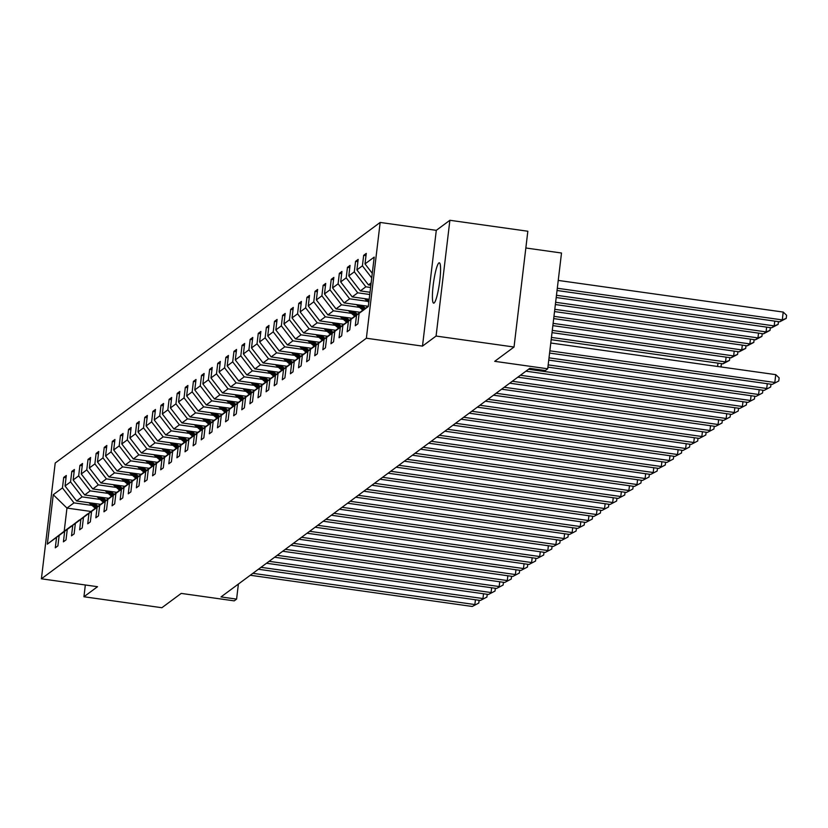 <?xml version="1.0" encoding="UTF-8"?>
<svg xmlns="http://www.w3.org/2000/svg" width="828" height="828" viewBox="0 0 828 828"><rect width="100%" height="100%" fill="white"/><g stroke="black" fill="none" stroke-linecap="round" stroke-linejoin="round"><path stroke-width="1.24" d="M434.1 303.007A20.369 2.981 -82 0 0 439.637 281.955A20.369 2.981 -82 0 0 439.326 262.807A20.369 2.981 -82 0 0 438.871 262.952A20.369 2.981 -82 0 0 433.344 284.004A20.369 2.981 -82 0 0 433.655 303.151A20.369 2.981 -82 0 0 434.1 303.007M449.883 220.279L436.294 230.339L422.487 346.114L436.077 336.054L449.883 220.279L527.84 231.24L514.033 347.025L494.699 361.329L547.712 368.791L561.508 253.016L525.842 247.996M436.077 336.054L514.033 347.025M85.336 584.982L83.938 596.76L161.884 607.721L181.218 593.407L234.231 600.869L236.591 599.11L238.392 584.05M380.166 222.442L55.207 463.028L41.4 578.803L366.369 338.228L380.166 222.442L436.294 230.339M92.022 505.422L73.982 502.886L66.965 508.081L53.251 494.709L62.452 487.899L63.704 477.414L66.033 477.746M90.925 511.456L66.965 508.081L64.201 531.234L71.301 526.049M73.982 502.886L62.452 487.899M100.136 499.419L82.086 496.883L76.58 500.961L65.05 485.974L66.302 475.5L63.704 477.414M65.05 485.974L70.556 481.896L71.808 471.422L74.137 471.743M108.24 493.416L90.19 490.88L84.684 494.958L73.154 479.971L74.406 469.497L71.808 471.422M73.154 479.971L78.66 475.893L79.912 465.419L82.241 465.74M116.344 487.423L98.304 484.877L92.788 488.955L81.258 473.978L82.51 463.494L79.912 465.419M81.258 473.978L86.774 469.9L88.016 459.416L90.355 459.737M124.459 481.42L106.408 478.874L100.902 482.952L89.372 467.975L90.625 457.491L88.016 459.416M89.372 467.975L94.878 463.897L96.131 453.413L98.46 453.744M132.563 475.417L114.512 472.881L109.006 476.959L97.476 461.972L98.729 451.488L96.131 453.413M97.476 461.972L102.982 457.894L104.235 447.41L106.564 447.741M140.667 469.414L122.627 466.878L117.11 470.956L105.58 455.969L106.833 445.485L104.235 447.41M105.58 455.969L111.097 451.891L112.339 441.407L114.678 441.738M148.781 463.411L130.731 460.875L125.225 464.953L113.695 449.966L114.937 439.482L112.339 441.407M113.695 449.966L119.201 445.888L120.453 435.404L122.782 435.735M156.885 457.408L138.835 454.872L133.329 458.95L121.799 443.963L123.051 433.479L120.453 435.404M121.799 443.963L127.305 439.885L128.557 429.401L130.886 429.732M164.989 451.405L146.939 448.869L141.433 452.947L129.903 437.96L131.155 427.476L128.557 429.401M129.903 437.96L135.419 433.882L136.661 423.398L138.99 423.729M173.093 445.402L155.053 442.866L149.547 446.944L138.017 431.957L139.259 421.473L136.661 423.398M138.017 431.957L143.523 427.879L144.776 417.395L147.105 417.726M181.208 439.399L163.157 436.863L157.651 440.941L146.121 425.954L147.374 415.48L144.776 417.395M146.121 425.954L151.627 421.876L152.88 411.402L155.209 411.723M189.312 433.396L171.261 430.86L165.755 434.938L154.225 419.951L155.478 409.477L152.88 411.402M154.225 419.951L159.732 415.873L160.984 405.399L163.313 405.72M197.416 427.403L179.376 424.857L173.859 428.935L162.34 413.959L163.582 403.474L160.984 405.399M162.34 413.959L167.846 409.881L169.098 399.396L171.427 399.717M205.53 421.4L187.48 418.854L181.974 422.932L170.444 407.956L171.696 397.471L169.098 399.396M170.444 407.956L175.95 403.878L177.202 393.393L179.531 393.724M213.634 415.397L195.584 412.861L190.078 416.939L178.548 401.953L179.8 391.468L177.202 393.393M178.548 401.953L184.054 397.875L185.306 387.39L187.635 387.721M221.738 409.394L203.698 406.858L198.182 410.936L186.652 395.95L187.904 385.465L185.306 387.39M186.652 395.95L192.168 391.872L193.41 381.387L195.75 381.718M229.853 403.391L211.802 400.856L206.296 404.933L194.766 389.947L196.019 379.462L193.41 381.387M194.766 389.947L200.272 385.869L201.525 375.384L203.854 375.715M237.957 397.388L219.906 394.852L214.4 398.93L202.87 383.944L204.123 373.459L201.525 375.384M202.87 383.944L208.377 379.866L209.629 369.381L211.958 369.712M246.061 391.385L228.021 388.849L222.504 392.927L210.974 377.941L212.227 367.456L209.629 369.381M210.974 377.941L216.491 373.863L217.733 363.378L220.072 363.709M254.175 385.382L236.125 382.846L230.619 386.924L219.089 371.938L220.331 361.453L217.733 363.378M219.089 371.938L224.595 367.86L225.847 357.375L228.176 357.706M262.279 379.379L244.229 376.844L238.723 380.921L227.193 365.935L228.445 355.46L225.847 357.375M227.193 365.935L232.699 361.857L233.951 351.382L236.28 351.703M270.383 373.376L252.333 370.84L246.827 374.918L235.297 359.942L236.549 349.457L233.951 351.382M235.297 359.942L240.813 355.854L242.055 345.379L244.384 345.7M278.487 367.384L260.447 364.837L254.941 368.915L243.411 353.939L244.653 343.454L242.055 345.379M243.411 353.939L248.917 349.861L250.17 339.376L252.499 339.697M286.602 361.381L268.551 358.834L263.045 362.912L251.515 347.936L252.768 337.451L250.17 339.376M251.515 347.936L257.022 343.858L258.274 333.373L260.603 333.705M294.706 355.378L276.656 352.842L271.149 356.92L259.619 341.933L260.872 331.448L258.274 333.373M259.619 341.933L265.126 337.855L266.378 327.37L268.707 327.702M302.81 349.375L284.77 346.839L279.253 350.917L267.734 335.93L268.976 325.445L266.378 327.37M267.734 335.93L273.24 331.852L274.492 321.367L276.821 321.699M310.924 343.372L292.874 340.836L287.368 344.914L275.838 329.927L277.09 319.442L274.492 321.367M275.838 329.927L281.344 325.849L282.596 315.364L284.925 315.696M319.028 337.369L300.978 334.833L295.472 338.911L283.942 323.924L285.194 313.439L282.596 315.364M283.942 323.924L289.448 319.846L290.7 309.361L293.029 309.693M327.132 331.366L309.092 328.83L303.576 332.908L292.046 317.921L293.298 307.436L290.7 309.361M292.046 317.921L297.562 313.843L298.804 303.358L301.144 303.69M335.247 325.363L317.196 322.827L311.69 326.905L300.16 311.918L301.413 301.444L298.804 303.358M300.16 311.918L305.667 307.84L306.919 297.356L309.248 297.687M343.351 319.36L325.3 316.824L319.794 320.902L308.264 305.915L309.517 295.441L306.919 297.356M308.264 305.915L313.771 301.837L315.023 291.363L317.352 291.684M351.455 313.357L333.415 310.821L327.898 314.899L316.368 299.922L317.621 289.438L315.023 291.363M316.368 299.922L321.885 295.834L323.127 285.36L325.466 285.681M359.569 307.364L341.519 304.818L336.013 308.896L324.483 293.919L325.725 283.435L323.127 285.36M324.483 293.919L329.989 289.841L331.241 279.357L333.57 279.678M367.673 301.361L349.623 298.815L344.117 302.893L332.587 287.916L333.839 277.432L331.241 279.357M332.587 287.916L338.093 283.838L339.345 273.354L341.674 273.685M369.754 294.509L357.727 292.822L352.221 296.9L340.691 281.913L341.943 271.429L339.345 273.354M340.691 281.913L346.207 277.835L347.449 267.351L349.778 267.682M370.592 287.482L365.841 286.819L360.335 290.897L348.805 275.91L350.047 265.426L347.449 267.351M348.805 275.91L354.312 271.832L355.564 261.348L357.893 261.679M371.141 282.897L368.439 284.894L356.909 269.907L358.162 259.423L355.564 261.348M356.909 269.907L362.416 265.829L363.668 255.345L365.997 255.676M372.279 273.344L365.013 263.904L366.266 253.42L363.668 255.345M365.013 263.904L374.215 257.094L368.315 306.536L359.124 313.346L357.872 323.831L355.274 325.756L356.526 315.271L351.01 319.349L349.768 329.834L347.16 331.759L348.412 321.274L342.906 325.352L341.654 335.837L339.056 337.752L340.308 327.277L334.802 331.355L333.549 341.829L330.952 343.755L332.204 333.27L326.687 337.358L325.445 347.832L322.848 349.758L324.09 339.273L318.583 343.351L317.331 353.835L314.733 355.761L315.986 345.276L310.479 349.354L309.227 359.838L306.629 361.764L307.881 351.279L302.365 355.357L301.123 365.841L298.525 367.767L299.767 357.282L294.261 361.36L293.009 371.844L290.411 373.77L291.663 363.285L286.157 367.363L284.904 377.847L282.307 379.773L283.559 369.288L278.053 373.366L276.8 383.85L274.203 385.776L275.445 375.291L269.938 379.369L268.686 389.853L266.088 391.768L267.34 381.294L261.834 385.372L260.582 395.856L257.984 397.771L259.236 387.297L253.73 391.375L252.478 401.849L249.88 403.774L251.132 393.29L245.616 397.378L244.374 407.852L241.776 409.777L243.018 399.293L237.512 403.371L236.259 413.855L233.662 415.78L234.914 405.296L229.408 409.374L228.155 419.858L225.558 421.783L226.81 411.299L221.293 415.377L220.051 425.861L217.453 427.786L218.695 417.302L213.189 421.38L211.937 431.864L209.339 433.789L210.591 423.305L205.085 427.383L203.833 437.867L201.235 439.792L202.487 429.308L196.971 433.386L195.729 443.87L193.131 445.795L194.373 435.311L188.867 439.389L187.614 449.873L185.017 451.788L186.269 441.314L180.763 445.392L179.51 455.876L176.913 457.791L178.165 447.317L172.659 451.395L171.406 461.869L168.808 463.794L170.061 453.309L164.544 457.398L163.292 467.872L160.694 469.797L161.946 459.312L156.44 463.39L155.188 473.875L152.59 475.8L153.842 465.315L148.336 469.393L147.084 479.878L144.486 481.803L145.738 471.318L140.222 475.396L138.98 485.881L136.382 487.806L137.624 477.321L132.118 481.399L130.865 491.884L128.268 493.809L129.52 483.324L124.014 487.402L122.761 497.887L120.163 499.812L121.416 489.327L115.899 493.405L114.657 503.89L112.059 505.815L113.301 495.33L107.795 499.408L106.543 509.893L103.945 511.807L105.197 501.333L99.691 505.411L98.439 515.896L95.841 517.81L97.093 507.336L91.577 511.414L90.335 521.888L87.737 523.813L88.979 513.329L83.473 517.417L82.22 527.891L79.623 529.816L80.875 519.332L75.369 523.41L74.116 533.894L71.518 535.82L72.771 525.335L67.265 529.413L66.012 539.897L63.414 541.822L64.667 531.338L59.15 535.416L57.898 545.9L55.3 547.825L56.552 537.341L47.351 544.151L53.251 494.709M547.712 368.791L545.341 370.54L529.754 368.346L221.004 596.926L236.591 599.11M59.15 535.416L79.416 520.056M79.322 520.036L64.667 531.338M100.54 504.335L76.58 500.961M82.086 496.883L70.556 481.896M67.265 529.413L87.52 514.053M87.437 514.033L72.771 525.335M108.644 498.332L84.684 494.958M90.19 490.88L78.66 475.893M75.369 523.41L95.624 508.05M95.541 508.04L80.875 519.332M116.758 492.329L92.788 488.955M98.304 484.877L86.774 469.9M83.473 517.417L103.738 502.047M103.645 502.037L88.979 513.329M124.862 486.326L100.902 482.952M106.408 478.874L94.878 463.897M91.577 511.414L111.842 496.044M111.749 496.034L97.093 507.336M132.966 480.323L109.006 476.959M114.512 472.881L102.982 457.894M99.691 505.411L119.946 490.041M119.863 490.031L105.197 501.333M141.081 474.32L117.11 470.956M122.627 466.878L111.097 451.891M107.795 499.408L128.05 484.038M127.967 484.028L113.301 495.33M149.185 468.317L125.225 464.953M130.731 460.875L119.201 445.888M115.899 493.405L136.165 478.035M136.071 478.025L121.416 489.327M157.289 462.324L133.329 458.95M138.835 454.872L127.305 439.885M124.014 487.402L144.269 472.032M144.186 472.022L129.52 483.324M165.403 456.321L141.433 452.947M146.939 448.869L135.419 433.882M132.118 481.399L152.373 466.029M152.29 466.019L137.624 477.321M173.507 450.318L149.547 446.944M155.053 442.866L143.523 427.879M140.222 475.396L160.487 460.037M160.394 460.016L145.738 471.318M181.611 444.315L157.651 440.941M163.157 436.863L151.627 421.876M148.336 469.393L168.591 454.034M168.508 454.013L153.842 465.315M189.715 438.312L165.755 434.938M171.261 430.86L159.732 415.873M156.44 463.39L176.695 448.031M176.612 448.02L161.946 459.312M197.83 432.309L173.859 428.935M179.376 424.857L167.846 409.881M164.544 457.398L184.81 442.028M184.716 442.017L170.061 453.309M205.934 426.306L181.974 422.932M187.48 418.854L175.95 403.878M172.659 451.395L192.914 436.025M192.831 436.014L178.165 447.317M214.038 420.303L190.078 416.939M195.584 412.861L184.054 397.875M180.763 445.392L201.018 430.022M200.935 430.011L186.269 441.314M222.152 414.3L198.182 410.936M203.698 406.858L192.168 391.872M188.867 439.389L209.132 424.019M209.039 424.008L194.373 435.311M230.256 408.297L206.296 404.933M211.802 400.856L200.272 385.869M196.971 433.386L217.236 418.016M217.143 418.005L202.487 429.308M238.361 402.304L214.4 398.93M219.906 394.852L208.377 379.866M205.085 427.383L225.34 412.013M225.257 412.002L210.591 423.305M246.475 396.301L222.504 392.927M228.021 388.849L216.491 373.863M213.189 421.38L233.444 406.01M233.361 405.999L218.695 417.302M254.579 390.298L230.619 386.924M236.125 382.846L224.595 367.86M221.293 415.377L241.559 400.017M241.465 399.996L226.81 411.299M262.683 384.296L238.723 380.921M244.229 376.844L232.699 361.857M229.408 409.374L249.663 394.014M249.58 393.993L234.914 405.296M270.797 378.292L246.827 374.918M252.333 370.84L240.813 355.854M237.512 403.371L257.767 388.011M257.684 388.001L243.018 399.293M278.901 372.289L254.941 368.915M260.447 364.837L248.917 349.861M245.616 397.378L265.881 382.008M265.788 381.998L251.132 393.29M287.005 366.286L263.045 362.912M268.551 358.834L257.022 343.858M253.73 391.375L273.985 376.005M273.902 375.995L259.236 387.297M295.11 360.284L271.149 356.92M276.656 352.842L265.126 337.855M261.834 385.372L282.089 370.002M282.006 369.992L267.34 381.294M303.224 354.28L279.253 350.917M284.77 346.839L273.24 331.852M269.938 379.369L290.204 363.999M290.111 363.989L275.445 375.291M311.328 348.277L287.368 344.914M292.874 340.836L281.344 325.849M278.053 373.366L298.308 357.996M298.225 357.986L283.559 369.288M319.432 342.285L295.472 338.911M300.978 334.833L289.448 319.846M286.157 367.363L306.412 351.993M306.329 351.983L291.663 363.285M327.546 336.282L303.576 332.908M309.092 328.83L297.562 313.843M294.261 361.36L314.526 345.99M314.433 345.98L299.767 357.282M335.65 330.279L311.69 326.905M317.196 322.827L305.667 307.84M302.365 355.357L322.63 339.997M322.537 339.977L307.881 351.279M343.755 324.276L319.794 320.902M325.3 316.824L313.771 301.837M310.479 349.354L330.734 333.994M330.651 333.974L315.986 345.276M351.869 318.273L327.898 314.899M333.415 310.821L321.885 295.834M318.583 343.351L338.838 327.991M338.755 327.981L324.09 339.273M359.973 312.27L336.013 308.896M341.519 304.818L329.989 289.841M326.687 337.358L346.953 321.988M346.86 321.978L332.204 333.27M368.077 306.267L344.117 302.893M349.623 298.815L338.093 283.838M334.802 331.355L355.057 315.986M354.974 315.975L340.308 327.277M369.184 299.281L352.221 296.9M357.727 292.822L346.207 277.835M342.906 325.352L363.161 309.982M363.078 309.972L348.412 321.274M370.023 292.253L360.335 290.897M365.841 286.819L354.312 271.832M351.01 319.349L368.377 306.049M368.367 306.143L356.526 315.271M370.861 285.236L368.439 284.894M371.731 277.929L362.416 265.829M368.356 306.225L359.124 313.346M422.487 346.114L366.369 338.228M83.938 596.76L97.528 586.7L41.4 578.803M71.218 526.039L56.552 537.341M47.351 544.151L64.201 531.234M549.844 350.834L774.822 382.474L775.753 374.649L550.786 343.009M549.585 353.08L772.224 384.399L778.765 380.983L772.224 384.399M775.753 374.649L779.138 377.858L778.765 380.983M557.306 288.248L782.284 319.887L779.686 321.813L557.047 290.504M783.216 312.073L786.6 315.271L786.227 318.407L782.284 319.887L783.216 312.073L558.248 280.423M786.227 318.407L779.686 321.813M549.016 357.851L766.718 388.477L767.287 383.706M548.747 360.108L764.12 390.402L770.661 386.986L764.12 390.402M770.982 384.223L770.661 386.986M548.177 364.879L758.603 394.48L759.172 389.709M547.908 367.135L756.005 396.405L762.547 392.989L756.005 396.405M762.878 390.226L762.547 392.989M556.478 295.275L774.18 325.89L771.582 327.816L556.209 297.521M778.444 321.637L778.123 324.4L774.18 325.89L774.749 321.119M778.123 324.4L771.582 327.816M555.64 302.292L766.066 331.893L763.468 333.819L555.371 304.549M770.34 327.64L770.009 330.403L766.066 331.893L766.635 327.122M770.009 330.403L763.468 333.819M528.523 369.257L750.499 400.483L751.068 395.712M525.925 371.182L747.901 402.408L754.443 398.992L747.901 402.408M754.774 396.229L754.443 398.992M554.801 309.32L757.962 337.896L755.364 339.822L554.532 311.576M364.517 298.629L368.822 302.355M762.236 333.643L761.905 336.406L757.962 337.896L758.531 333.125M366.711 298.929L368.988 300.916M369.102 300.005L368.087 299.125M761.905 336.406L755.364 339.822M520.419 375.26L742.395 406.486L742.964 401.704M517.81 377.185L739.797 408.401L746.338 404.995L739.797 408.401M746.67 402.232L746.338 404.995M553.963 316.348L749.857 343.899L747.26 345.825L553.694 318.594M356.413 304.632L362.809 310.169M362.167 305.439L365.407 308.254M754.132 339.646L753.801 342.409L749.857 343.899L750.427 339.128M358.596 304.932L363.834 309.475M364.444 308.999L359.983 305.128M753.801 342.409L747.26 345.825M512.304 381.263L734.281 412.479L734.85 407.707M509.706 383.188L731.683 414.404L738.224 410.998L731.683 414.404M738.555 408.235L738.224 410.998M553.125 323.375L741.743 349.902L739.145 351.828L552.856 325.621M348.309 310.624L354.705 316.172M354.053 311.442L357.303 314.257M746.018 345.649L745.686 348.412L741.743 349.902L742.312 345.131M350.492 310.935L355.719 315.468M356.33 315.002L351.869 311.131M745.686 348.412L739.145 351.828M504.2 387.266L726.177 418.482L726.746 413.71M501.602 389.191L723.579 420.407L730.12 417.001L723.579 420.407M730.451 414.238L730.12 417.001M552.286 330.393L733.639 355.905L731.041 357.831L552.017 332.649M340.194 316.627L346.59 322.175M345.949 317.445L349.199 320.26M737.914 351.652L737.582 354.415L733.639 355.905L734.208 351.134M342.388 316.938L347.615 321.471M348.226 321.005L343.765 317.134M737.582 354.415L731.041 357.831M496.096 393.269L718.073 424.485L718.642 419.713M493.498 395.194L715.475 426.41L722.016 423.004L715.475 426.41M722.347 420.231L722.016 423.004M551.448 337.42L725.535 361.908L722.937 363.834L551.179 339.666M332.09 322.63L338.486 328.178M337.845 323.438L341.084 326.253M729.81 357.655L729.478 360.418L725.535 361.908L726.104 357.137M334.274 322.941L339.511 327.474M340.122 327.008L335.661 323.137M729.478 360.418L722.937 363.834M487.982 399.272L709.958 430.488L710.527 425.716M485.384 401.187L707.36 432.413L713.902 428.997L707.36 432.413M714.233 426.234L713.902 428.997M323.986 328.633L330.382 334.181M329.73 329.44L332.98 332.256M717.597 366.473L717.99 363.13M326.17 328.944L331.397 333.477M332.018 333.011L327.546 329.14M721.695 363.658L720.712 366.907M720.246 366.845L721.364 366.421M479.878 405.265L701.854 436.491L702.423 431.719M477.28 407.19L699.256 438.416L705.798 435L699.256 438.416M706.129 432.237L705.798 435M315.882 334.636L322.268 340.184M321.626 335.443L324.876 338.259M318.066 334.947L323.293 339.48M323.903 339.004L319.442 335.143M471.774 411.268L693.75 442.494L694.319 437.722M469.176 413.193L691.152 444.419L697.693 441.003L691.152 444.419M698.025 438.24L697.693 441.003M307.768 340.639L314.164 346.187M313.522 341.446L316.772 344.262M309.951 340.95L315.189 345.483M315.799 345.007L311.338 341.136M463.659 417.271L685.646 448.497L686.215 443.725M461.061 419.196L683.038 450.422L689.589 447.006L683.038 450.422M689.91 444.243L689.589 447.006M299.664 346.642L306.06 352.19M305.408 347.449L308.658 350.265M301.847 346.953L307.074 351.486M307.695 351.01L303.224 347.139M455.555 423.274L677.532 454.5L678.101 449.728M452.957 425.199L674.934 456.425L681.475 453.009L674.934 456.425M681.806 450.246L681.475 453.009M291.559 352.645L297.945 358.182M297.304 353.452L300.554 356.268M293.743 352.945L298.97 357.489M299.581 357.013L295.12 353.142M447.451 429.277L669.428 460.503L669.997 455.731M444.853 431.202L666.83 462.428L673.371 459.012L666.83 462.428M673.702 456.249L673.371 459.012M283.445 358.648L289.841 364.185M289.2 359.455L292.45 362.271M285.629 358.948L290.866 363.492M291.477 363.016L287.016 359.145M439.337 435.28L661.324 466.506L661.893 461.724M436.739 437.205L658.726 468.42L665.267 465.015L658.726 468.42M665.588 462.252L665.267 465.015M275.341 364.651L281.737 370.188M281.096 365.459L284.335 368.274M277.525 364.951L282.762 369.495M283.373 369.019L278.901 365.148M431.233 441.283L653.209 472.498L653.778 467.727M428.635 443.208L650.611 474.423L657.153 471.018L650.611 474.423M657.484 468.255L657.153 471.018M267.237 370.644L273.623 376.191M272.981 371.461L276.231 374.277M269.421 370.954L274.648 375.488M275.258 375.022L270.797 371.151M423.129 447.286L645.105 478.501L645.674 473.73M420.531 449.211L642.507 480.426L649.048 477.021L642.507 480.426M649.38 474.258L649.048 477.021M259.123 376.647L265.519 382.194M264.877 377.464L268.127 380.28M261.317 376.957L266.544 381.491M267.154 381.025L262.693 377.154M415.025 453.289L637.001 484.504L637.57 479.733M412.427 455.214L634.403 486.429L640.944 483.014L634.403 486.429M641.276 480.25L640.944 483.014M251.019 382.65L257.415 388.197M256.773 383.457L260.013 386.272M253.202 382.96L258.439 387.494M259.05 387.028L254.589 383.157M406.91 459.292L628.887 490.507L629.456 485.736M404.312 461.206L626.289 492.432L632.83 489.017L626.289 492.432M633.161 486.253L632.83 489.017M242.914 388.653L249.311 394.2M248.659 389.46L251.909 392.275M245.098 388.963L250.325 393.497M250.936 393.031L246.475 389.16M398.806 465.284L620.783 496.51L621.352 491.739M396.208 467.209L618.185 498.435L624.726 495.02L618.185 498.435M625.057 492.256L624.726 495.02M234.8 394.656L241.196 400.203M240.555 395.463L243.805 398.278M236.994 394.966L242.221 399.5M242.832 399.024L238.371 395.163M390.702 471.287L612.679 502.513L613.248 497.742M388.104 473.212L610.081 504.438L616.622 501.023L610.081 504.438M616.953 498.259L616.622 501.023M226.696 400.659L233.092 406.206M232.451 401.466L235.69 404.281M228.88 400.969L234.117 405.503M234.728 405.027L230.267 401.156M382.588 477.29L604.564 508.516L605.133 503.745M379.99 479.215L601.966 510.441L608.508 507.026L601.966 510.441M608.839 504.262L608.508 507.026M218.592 406.662L224.988 412.209M224.336 407.469L227.586 410.284M220.776 406.972L226.003 411.506M226.624 411.03L222.152 407.159M374.484 483.293L596.46 514.519L597.029 509.748M371.886 485.218L593.862 516.444L600.404 513.029L593.862 516.444M600.735 510.265L600.404 513.029M210.488 412.665L216.874 418.202M216.232 413.472L219.482 416.287M212.672 412.965L217.899 417.509M218.509 417.033L214.048 413.162M366.38 489.296L588.356 520.522L588.925 515.751M363.782 491.221L585.758 522.447L592.299 519.032L585.758 522.447M592.631 516.268L592.299 519.032M202.374 418.668L208.77 424.205M208.128 419.475L211.378 422.29M204.557 418.968L209.794 423.512M210.405 423.036L205.944 419.165M358.265 495.299L580.252 526.525L580.821 521.744M355.667 497.224L577.644 528.44L584.195 525.035L577.644 528.44M584.516 522.271L584.195 525.035M194.269 424.671L200.666 430.208M200.014 425.478L203.264 428.293M196.453 424.971L201.68 429.515M202.301 429.039L197.83 425.168M350.161 501.302L572.138 532.518L572.707 527.746M347.563 503.227L569.54 534.443L576.081 531.038L569.54 534.443M576.412 528.274L576.081 531.038M186.165 430.663L192.551 436.211M191.91 431.481L195.16 434.296M188.349 430.974L193.576 435.507M194.187 435.042L189.726 431.171M342.057 507.305L564.034 538.521L564.603 533.75M339.459 509.23L561.436 540.446L567.977 537.041L561.436 540.446M568.308 534.277L567.977 537.041M178.051 436.666L184.447 442.214M183.806 437.484L187.056 440.299M180.235 436.977L185.472 441.51M186.083 441.045L181.622 437.174M333.943 513.308L555.93 544.524L556.499 539.752M331.345 515.233L553.332 546.449L559.873 543.033L553.332 546.449M560.194 540.27L559.873 543.033M169.947 442.669L176.343 448.217M175.702 443.477L178.941 446.292M172.131 442.98L177.368 447.513M177.979 447.048L173.507 443.177M325.839 519.311L547.815 550.527L548.384 545.755M323.241 521.226L545.217 552.452L551.759 549.036L545.217 552.452M552.09 546.273L551.759 549.036M161.843 448.672L168.229 454.22M167.587 449.48L170.837 452.295M164.027 448.983L169.254 453.516M169.864 453.051L165.403 449.18M317.735 525.304L539.711 556.53L540.28 551.759M315.137 527.229L537.113 558.455L543.654 555.039L537.113 558.455M543.986 552.276L543.654 555.039M153.729 454.675L160.125 460.223M159.483 455.483L162.733 458.298M155.923 454.986L161.149 459.519M161.76 459.043L157.299 455.183M309.631 531.307L531.607 562.533L532.176 557.761M307.033 533.232L529.009 564.458L535.55 561.042L529.009 564.458M535.882 558.279L535.55 561.042M145.624 460.678L152.021 466.226M151.379 461.486L154.619 464.301M147.808 460.989L153.045 465.522M153.656 465.046L149.195 461.175M301.516 537.31L523.493 568.536L524.062 563.764M298.918 539.235L520.895 570.461L527.436 567.045L520.895 570.461M527.767 564.282L527.436 567.045M137.52 466.681L143.917 472.229M143.265 467.489L146.515 470.304M139.704 466.992L144.931 471.525M145.542 471.049L141.081 467.178M293.412 543.313L515.389 574.539L515.958 569.767M290.814 545.238L512.791 576.464L519.332 573.048L512.791 576.464M519.663 570.285L519.332 573.048M129.406 472.684L135.802 478.222M135.161 473.492L138.411 476.307M131.6 472.985L136.827 477.528M137.438 477.052L132.977 473.181M285.308 549.316L507.285 580.542L507.854 575.76M282.71 551.241L504.687 582.467L511.228 579.051L504.687 582.467M511.559 576.288L511.228 579.051M121.302 478.687L127.698 484.225M127.057 479.495L130.296 482.31M123.486 478.988L128.723 483.531M129.334 483.055L124.873 479.184M277.194 555.319L499.17 586.545L499.739 581.763M274.596 557.244L496.572 588.46L503.113 585.054L496.572 588.46M503.445 582.291L503.113 585.054M113.198 484.69L119.594 490.228M118.942 485.498L122.192 488.313M115.382 484.991L120.609 489.534M121.23 489.058L116.758 485.187M269.09 561.322L491.066 592.537L491.635 587.766M266.492 563.247L488.468 594.463L495.009 591.057L488.468 594.463M495.341 588.294L495.009 591.057M105.094 490.683L111.48 496.231M110.838 491.501L114.088 494.316M107.278 490.994L112.504 495.527M113.115 495.061L108.654 491.19M260.986 567.325L482.962 598.54L483.531 593.769M258.388 569.25L480.364 600.466L486.905 597.06L480.364 600.466M487.237 594.297L486.905 597.06M96.98 496.686L103.376 502.234M102.734 497.504L105.984 500.319M99.163 496.997L104.4 501.53M105.011 501.064L100.55 497.193M252.871 573.328L474.858 604.543L475.427 599.772M250.273 575.253L472.25 606.469L478.801 603.053L472.25 606.469M479.122 600.29L478.801 603.053M88.875 502.689L95.272 508.237M94.62 503.496L97.87 506.312M91.059 503L96.286 507.533M96.907 507.067L92.436 503.196"/></g></svg>
